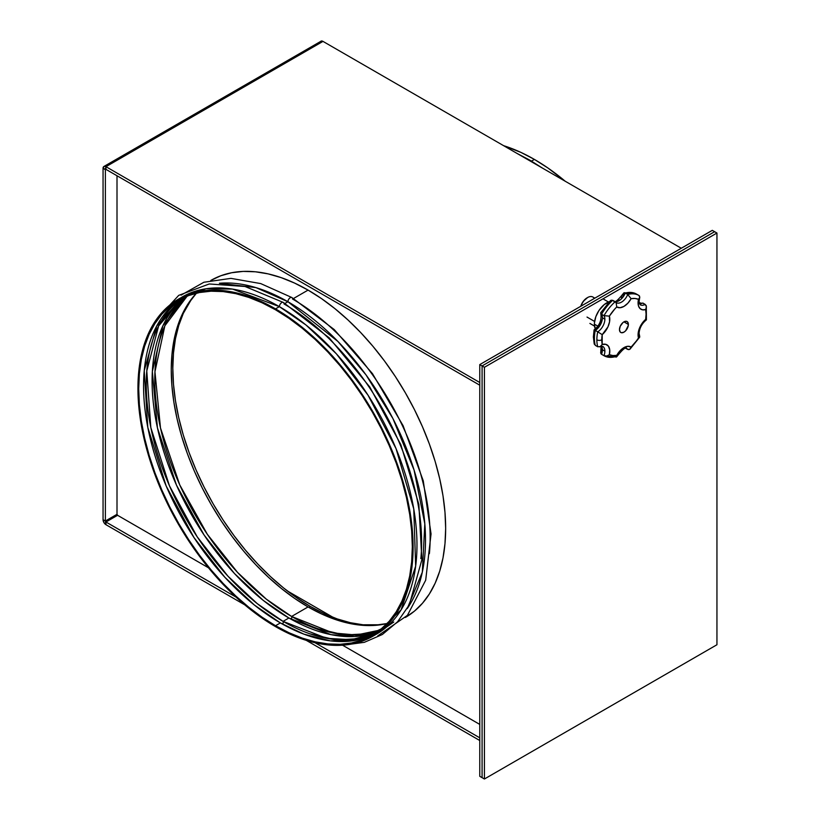 <?xml version="1.0" encoding="UTF-8"?>
<svg xmlns="http://www.w3.org/2000/svg" width="820" height="820" viewBox="0 0 820 820"><rect width="100%" height="100%" fill="white"/><g stroke="black" fill="none" stroke-linecap="round" stroke-linejoin="round"><path stroke-width="1.23" d="M716.947 644.745L716.947 233.034L484.415 367.288L484.415 779L716.947 644.745L716.947 233.034L714.62 231.691L482.088 365.945L482.088 777.657L482.088 365.945L714.62 231.691L716.947 233.034L484.415 367.288L482.088 365.945L484.415 367.288L484.415 779L482.088 777.657L484.415 779L716.947 644.745M628.386 324.433A6.304 3.639 -60 0 1 625.639 330.788A6.304 3.639 -60 0 1 620.781 332.479A6.304 3.639 -60 0 1 619.469 329.589L620.217 332.018L621.457 332.725L623.928 332.161L625.639 330.788L628.304 325.489L627.638 322.014L626.408 321.296L623.928 321.86L628.386 324.433L623.928 321.86L623.056 322.465L620.217 326.288L619.469 329.589A6.304 3.639 -60 0 1 622.226 323.244A6.304 3.639 -60 0 1 627.085 321.553A6.304 3.639 -60 0 1 628.386 324.433M594.838 298.162L592.85 297.014A10.445 6.027 120 0 0 580.99 306.157A10.445 6.027 -60 0 1 587.632 297.527A10.445 6.027 -60 0 1 594.274 298.49M587.315 297.721A9.573 5.525 120 0 0 587.018 297.885A9.573 5.525 120 0 0 580.775 306.28M587.018 317.063L594.602 321.45L587.018 317.063M609.373 301.657A17.404 10.045 120 0 0 594.397 324.166L597.79 326.135L594.397 324.166L594.459 322.742L595.853 316.633L598.897 310.585L604.299 304.517L610.275 301.411M640.225 304.804A10.445 6.027 -60 0 0 645.217 304.415L642.757 303A10.445 6.027 120 0 1 639.497 303.871A10.445 6.027 120 0 0 642.757 303L646.068 305.358L646.385 307.438L645.668 309.55A31.324 18.081 -60 0 1 645.668 319.38L646.406 319.882L645.668 319.38A13.919 8.036 120 0 0 638.062 334.837A3.485 2.009 0 0 0 639.087 333.412A3.485 2.009 180 0 1 638.062 334.837A13.919 8.036 120 0 0 638.483 337.891L639.784 336.938L639.395 335.851L639.62 337.245L631.113 347.065L627.843 346.296L623.928 347.618L620.022 350.806L616.753 355.347L612.858 355.552L609.373 354.691L609.731 349.894L608.481 346.235L605.816 344.328L602.198 344.482A31.324 18.081 -60 0 1 601.777 339.798A3.485 2.009 180 0 1 596.857 339.798A34.799 20.09 120 0 0 597.729 346.768L600.168 346.573L602.198 344.482L602.198 334.642L607.928 326.924L609.567 321.768L609.373 316.141L614.764 309.027L616.753 306.967L620.022 307.736L623.928 306.413L627.843 303.215L631.113 298.675L635.008 298.47L638.483 299.331L638.062 302.867A13.919 8.036 120 0 0 645.668 309.55L646.406 306.711L645.217 304.415A10.445 6.027 -60 0 1 640.225 304.804L639.087 301.442A3.485 2.009 180 0 1 638.062 302.867L638.616 306.29L640.194 308.699L642.634 309.827L645.668 309.55L646.078 314.224L645.668 319.38L642.634 322.598L639.282 328.656L638.206 332.858L638.483 337.891A31.324 18.081 -60 0 1 631.113 347.065A13.919 8.036 120 0 0 616.753 355.347A31.324 18.081 -60 0 1 609.373 354.691A13.919 8.036 120 0 0 602.198 344.482L600.168 346.573L597.729 346.768A34.799 20.09 -60 0 1 596.857 339.798A34.799 20.09 -60 0 1 597.729 331.833L595.258 330.419A34.799 20.09 120 0 0 594.397 338.383A3.485 2.009 180 0 1 593.383 336.958A3.485 2.009 180 0 1 594.397 335.534L594.807 330.378L594.233 330.04M640.922 302.898L640.307 303.185M595.258 345.343A34.799 20.09 -60 0 1 594.397 338.383A34.799 20.09 120 0 0 595.258 345.343L597.729 346.768L595.258 345.343M594.469 340.884L594.418 344.4M599.871 346.727L602.71 346.378A10.445 6.027 -60 0 1 604.873 351.155L602.413 349.74A10.445 6.027 120 0 0 601.542 346.214M594.192 343.795L593.383 336.958A3.485 2.009 0 0 0 594.397 338.383A34.799 20.09 -60 0 1 595.258 330.419A10.445 6.027 120 0 0 602.413 317.77A10.445 6.027 120 0 0 601.542 314.244L604.002 315.659A10.445 6.027 -60 0 1 604.873 319.185L602.413 317.77L604.873 319.185A10.445 6.027 -60 0 1 597.729 331.833L595.258 330.419A10.445 6.027 120 0 0 602.413 317.77A10.445 6.027 120 0 0 601.542 314.244L604.002 315.659A34.799 20.09 -60 0 1 615.195 301.739L612.735 300.315A34.799 20.09 120 0 0 601.542 314.244L600.855 312.512L610.572 300.53M595.341 329.066L594.397 324.166A17.404 10.045 120 0 0 595.279 328.933M618.547 300.755L619.52 299.905M621.365 297.916L622.216 296.809M623.005 295.63L623.62 293.693M601.316 351.165L602.239 349.166M595.781 329.507L597.595 327.477M598.436 326.35L601.552 320.066M638.8 295.415L636.484 294.072A34.799 20.09 120 0 0 636.412 294.031A34.799 20.09 120 0 0 625.281 293.068L627.741 294.493A34.799 20.09 -60 0 1 638.872 295.446A34.799 20.09 120 0 0 627.741 294.493A10.445 6.027 -60 0 1 616.25 302.662L615.871 302.334M626.531 348.438A10.445 6.027 -60 0 1 627.741 349.443L625.814 348.336L628.868 349.679L630.324 348.808L631.113 347.065L629.903 349.228L627.741 349.443A10.445 6.027 -60 0 0 626.695 348.52C625.998 346.553 622.688 349.289 616.763 356.72M615.195 356.69A34.799 20.09 -60 0 1 604.063 355.736A34.799 20.09 -60 0 1 604.002 355.695L601.542 354.271A34.799 20.09 120 0 0 601.603 354.312A34.799 20.09 120 0 0 601.675 354.353M615.697 302.129L615.195 301.739A34.799 20.09 120 0 0 604.002 315.659L609.373 316.141L604.002 315.659A10.445 6.027 -60 0 1 604.873 319.185A10.445 6.027 -60 0 1 597.729 331.833L602.198 334.642L597.729 331.833A34.799 20.09 120 0 0 596.857 339.798A3.485 2.009 0 0 0 601.777 339.798A31.324 18.081 -60 0 1 602.198 334.642A13.919 8.036 120 0 0 609.373 316.141A31.324 18.081 -60 0 1 616.753 306.967L616.117 302.683L612.735 300.315L611.064 300.233L612.735 300.315A34.799 20.09 -60 0 0 601.542 314.244L601.08 313.906M623.61 293.488L624.04 292.74L625.281 293.068A10.445 6.027 120 0 1 615.123 301.688A10.445 6.027 120 0 0 625.281 293.068L627.741 294.493A10.445 6.027 -60 0 1 616.404 302.754M602.915 346.501A10.445 6.027 -60 0 1 604.873 351.155A10.445 6.027 -60 0 1 604.002 355.695A34.799 20.09 120 0 0 604.073 355.736L601.603 354.312A34.799 20.09 -60 0 1 601.542 354.271A10.445 6.027 120 0 0 602.413 349.74L604.873 351.155A10.445 6.027 -60 0 1 604.002 355.695L601.542 354.271A10.445 6.027 120 0 0 602.413 349.74A10.445 6.027 120 0 0 601.839 346.768M601.542 354.271L600.66 352.989L601.142 351.421M600.691 352.467L601.08 353.912M595.258 330.419L594.08 329.876L595.258 330.419M624.358 292.719L625.281 293.068A34.799 20.09 -60 0 1 636.412 294.031A34.799 20.09 -60 0 1 636.484 294.072M600.691 312.83L600.793 313.547M600.168 346.573L599.553 346.86M604.002 355.695L606.79 355.993L609.373 354.691L606.79 355.993L604.002 355.695M616.117 357.048L616.753 355.347L616.445 357.018M616.117 302.683L616.753 306.967A13.919 8.036 120 0 0 631.113 298.675L627.741 294.493L631.113 298.675A31.324 18.081 -60 0 1 638.483 299.331L639.784 297.291L638.944 295.487A34.799 20.09 120 0 0 638.872 295.446L636.412 294.031L624.071 292.73M639.395 295.846L639.784 297.291L638.483 299.331A13.919 8.036 120 0 0 638.062 302.867A3.485 2.009 0 0 0 639.087 301.442L639.723 297.537M639.784 297.291L639.62 297.814M646.068 305.358L646.303 306.003M646.303 319.872L645.699 319.615M580.765 306.321L583.256 301.37L587.632 297.527M192.095 298.203A194.576 112.34 -120 0 0 190.834 457.181A194.576 112.34 -120 0 0 310.401 606.482L308.853 607.384L310.401 606.482L296.912 597.934L283.556 587.94L270.457 576.583L257.746 563.996L245.539 550.281L233.966 535.583L223.112 520.034L213.108 503.787L204.047 486.998L196 469.839L189.061 452.455L183.29 435.03L178.739 417.718L175.459 400.703L173.481 384.139L172.815 368.19L173.481 353L175.459 338.721L178.739 325.489L183.29 313.435L192.095 298.213M211.222 280.214A194.576 112.34 60 0 1 308.074 290.095L321.563 298.644L334.919 308.638L348.008 319.995L360.728 332.582L372.926 346.296L384.508 360.995L395.353 376.544L405.357 392.79L414.428 409.58L422.464 426.748L429.413 444.122L435.184 461.547L439.735 478.859L443.015 495.874L444.993 512.438L445.66 528.398L444.993 543.578L443.015 557.856L439.735 571.089L435.184 583.143L429.413 593.905L422.464 603.264L414.428 611.146L405.357 617.46L414.428 611.146L422.464 603.264L429.413 593.905L435.184 583.143L439.735 571.089L443.015 557.856L444.993 543.578L445.66 528.398L444.993 512.438L443.015 495.874L439.735 478.859L435.184 461.547L429.413 444.122L422.464 426.748L414.428 409.58L405.357 392.79L395.353 376.544L384.508 360.995L372.926 346.296L360.728 332.582L348.008 319.995L334.919 308.638L321.563 298.644L308.074 290.095A194.576 112.34 60 0 1 435.061 461.158A194.576 112.34 60 0 1 405.787 617.214A194.576 112.34 -120 0 0 435.061 461.158A194.576 112.34 -120 0 0 308.074 290.095L293.529 298.49L308.074 290.095A194.576 112.34 -120 0 0 211.222 280.214M712.293 230.348L479.761 364.603L479.761 776.314L479.761 364.603L712.293 230.348L714.62 231.691L482.088 365.945L482.088 777.657L479.761 776.314L482.088 777.657L482.088 365.945L479.761 364.603L482.088 365.945L714.62 231.691L712.293 230.348M105.38 169.699L105.38 521.028L103.053 519.685L103.053 168.356L105.38 169.699L105.38 521.028L117.004 514.314L117.004 175.757L117.004 514.314L117.578 515.298L105.954 522.012L235.945 597.062L105.954 522.012L105.954 524.697L105.38 521.028L105.954 522.012L117.578 515.298L208.475 567.778L117.578 515.298L117.004 514.314L105.38 521.028L103.053 519.685L103.053 168.356L103.904 166.48L105.954 166.685L105.954 169.371L103.053 168.356A4.1 2.368 60 0 1 103.904 166.48A4.1 2.368 60 0 1 105.954 166.685L322.988 41.389A4.1 2.368 -120 0 0 320.938 41.184L322.988 41.389L681.287 248.255L322.988 41.389L105.954 166.685L479.761 382.499L105.954 166.685L105.38 169.699M315.085 642.757L479.761 737.826L315.085 642.757M479.761 740.511L306.301 640.369L479.761 740.511M244.739 604.822L105.954 524.697L244.739 604.822M479.761 724.408L342.555 645.197L479.761 724.408M105.954 524.697L103.904 522.535L103.053 519.685A4.1 2.368 60 0 0 105.954 524.697M320.138 42.435L320.312 41.902M320.579 41.482L103.904 166.48M479.761 385.185L105.954 169.371L479.761 385.185M210.791 280.46L220.795 275.766L231.64 272.742L243.212 271.41L255.42 271.789L268.13 273.88L281.229 277.652L294.585 283.074L308.074 290.095L294.585 283.074L281.229 277.652L268.13 273.88L255.42 271.789L243.212 271.41L231.64 272.742L220.795 275.766L210.791 280.46M380.634 624.778L363.045 624.789L350.335 622.698L337.235 618.926L323.88 613.503L310.401 606.482A194.576 112.34 -120 0 0 380.644 624.778M180.195 298.162L206.066 288.763L232.531 289.091L279.394 306.649L275.52 308.884A194.576 112.34 60 0 1 402.63 480.346A194.576 112.34 60 0 1 372.803 636.258A194.576 112.34 60 0 1 275.52 626.623A194.576 112.34 60 0 1 148.41 455.161A194.576 112.34 60 0 1 178.237 299.249A194.576 112.34 60 0 1 275.52 308.884L279.394 306.649L306.065 325.058L336.395 353.84L368.006 395.158L396.029 448.601L413.762 508.933L415.658 566.149L401.072 609.916L374.719 635.111A194.576 112.34 -120 0 0 376.677 634.024A194.576 112.34 -120 0 0 406.505 478.111A194.576 112.34 -120 0 0 279.394 306.649A3.29 1.896 -60 0 1 280.84 303.328A3.29 1.896 -60 0 1 283.371 302.467A3.29 1.896 120 0 0 280.84 303.328A3.29 1.896 120 0 0 279.394 306.649A194.576 112.34 -120 0 0 182.112 297.014L169.166 305.573L161.12 313.445L154.18 322.813L148.41 333.576L143.859 345.63L140.579 358.853L138.6 373.131L137.934 388.321L138.6 404.28L140.579 420.844L143.859 437.859L148.41 455.161L154.18 472.597L161.12 489.97L169.166 507.139L178.237 523.929L188.241 540.175L199.086 555.714L210.658 570.423L222.866 584.137L235.576 596.724L248.675 608.071L262.031 618.075L275.52 626.623L288.999 633.645L302.354 639.067L315.454 642.839L328.164 644.93L340.372 645.309L351.954 643.977L362.799 640.953L372.803 636.258L381.874 629.944L389.91 622.062L396.859 612.694L402.63 601.941L407.181 589.887L410.461 576.655L412.439 562.376L413.095 547.186L412.439 531.237L410.461 514.673L407.181 497.648L402.63 480.346L396.859 462.921L389.91 445.537L381.874 428.378L372.803 411.589L362.799 395.342L351.954 379.793L340.372 365.095L328.164 351.38L315.454 338.783L302.354 327.436L288.999 317.442L275.52 308.884L262.031 301.873L248.675 296.44L235.576 292.668L222.866 290.587L210.658 290.208L199.086 291.531L188.241 294.554L178.237 299.249M309.97 633.829L336.097 639.948L363.619 638.37M287.922 301.729L285.001 303.42L287.922 301.729L337.912 341.458L366.048 374.935L392.893 418.507L414.059 469.993L424.821 523.795L422.31 572.216L407.232 608.594A194.576 112.34 -120 0 0 287.922 301.729A3.29 1.896 -60 0 1 289.368 298.408A3.29 1.896 -60 0 1 291.899 297.547A3.29 1.896 120 0 0 289.368 298.408A3.29 1.896 120 0 0 287.922 301.729A194.576 112.34 -120 0 0 219.401 283.269L255.983 287.625L287.922 301.729M344.031 645.084L364.336 642.326L382.366 634.495L397.536 621.837L409.354 604.77L421.859 559.722L418.856 504.372L400.836 444.655L369.81 387.04L329.189 337.84L283.361 302.457A3.29 1.896 -60 0 1 284.048 303.964A194.576 112.34 60 0 1 420.855 558.604M374.145 634.178L370.906 635.223M318.498 628.899L344.625 635.018L372.147 633.45M291.899 297.547A3.29 1.896 -60 0 1 292.566 299.044A194.576 112.34 60 0 1 429.383 553.684M291.592 616.455A193.479 111.704 60 0 1 167.475 453.296A193.479 111.704 60 0 1 187.155 296.143L164.851 325.817L154.949 371.778L160.494 427.978L179.744 484.876L207.347 534.312L237.523 572.38L266.264 599.102L291.592 616.455A2.193 1.261 -60 0 1 291.028 619.213A2.193 1.261 120 0 0 291.592 616.455L332.951 632.938L356.351 635.018L379.957 630.088A193.479 111.704 60 0 1 291.592 616.455L308.074 606.933L291.592 616.455M196.441 293.191A193.479 111.704 -120 0 0 186.55 451.359A193.479 111.704 -120 0 0 308.074 606.933A193.479 111.704 -120 0 0 387.153 623.528L372.567 625.516L360.431 625.137L347.782 623.056L334.765 619.305L321.481 613.913L308.074 606.933L294.667 598.426L281.383 588.483L268.355 577.198L255.717 564.683L243.581 551.05L232.07 536.423L221.287 520.966L211.334 504.812L202.314 488.125L194.32 471.049L187.421 453.767L181.681 436.445L177.161 419.235L173.891 402.312L171.923 385.841L171.267 369.974L171.923 354.875L173.891 340.679L177.161 327.518L181.681 315.536L187.421 304.835L196.441 293.191M288.906 618.003L263.415 600.527L234.489 573.559L204.139 535.091L176.495 485.173L157.44 427.845L152.356 371.511L162.862 325.817L185.709 296.737A193.479 111.704 -120 0 0 164.4 453.614A193.479 111.704 -120 0 0 288.906 618.003L283.064 621.375A193.479 111.704 60 0 1 157.717 454.321A193.479 111.704 60 0 1 182.624 298.152L158.629 325.919L146.78 370.947L150.818 427.527L169.433 485.778L197.169 536.772L227.888 576.111L257.234 603.622L283.064 621.375A2.193 1.261 -60 0 1 282.5 624.133A2.193 1.261 120 0 0 283.064 621.375L326.688 638.308L351.36 639.713L375.949 633.009A193.479 111.704 60 0 1 283.064 621.375L288.906 618.003A193.479 111.704 -120 0 0 378.717 631.041L354.783 636.515L330.983 634.639L288.906 618.003M385.256 626.941L358.483 639.743L330.368 640.861L303.851 634.137L280.378 622.923L254.384 605.037L224.854 577.27L193.961 537.53L166.193 486.034L147.795 427.374L144.238 370.691L156.712 325.991L181.24 298.849A193.479 111.704 -120 0 0 154.652 454.649A193.479 111.704 -120 0 0 280.378 622.923L275.52 625.732A193.479 111.704 60 0 1 149.127 455.233A193.479 111.704 60 0 1 178.78 300.202A193.479 111.704 60 0 1 275.52 309.786A193.479 111.704 60 0 1 401.913 480.274A193.479 111.704 60 0 1 372.26 635.316A193.479 111.704 60 0 1 275.52 625.732L280.378 622.923A193.479 111.704 -120 0 0 374.658 633.85M393.774 622.021L386.476 627.095M275.52 309.786L288.927 318.283L302.211 328.226L315.228 339.511L327.877 352.036L340.013 365.669L351.524 380.285L362.307 395.752L372.26 411.906L381.269 428.593L389.264 445.67L396.173 462.952L401.913 480.274L406.433 497.484L409.692 514.406L411.671 530.878L412.327 546.745L411.671 561.843L409.692 576.04L406.433 589.201L401.913 601.183L396.173 611.884L389.264 621.191L381.269 629.032L372.26 635.305L362.307 639.979L351.524 642.982L340.013 644.305L327.877 643.925L315.228 641.855L302.211 638.103L288.927 632.712L275.52 625.732L262.113 617.224L248.829 607.282L235.801 595.996L223.163 583.481L211.027 569.838L199.516 555.222L188.733 539.765L178.78 523.611L169.76 506.914L161.765 489.847L154.867 472.566L149.127 455.233L144.597 438.034L141.337 421.111L139.369 404.639L138.713 388.772L139.369 373.664L141.337 359.467L144.597 346.317L149.127 334.334L154.867 323.633L161.765 314.316L169.76 306.485L178.78 300.202L188.733 295.538L199.516 292.525L211.027 291.202L223.163 291.582L235.801 293.662L248.829 297.414L262.113 302.805L275.52 309.786M531.483 161.109L534.404 159.418A194.576 112.34 -120 0 0 503.623 145.673L520.915 152.397L534.404 159.418L531.483 161.109M517.164 153.494L529.853 160.156A3.29 1.896 120 0 0 528.633 160.115A3.29 1.896 -60 0 1 529.864 160.166A3.29 1.896 -60 0 1 530.489 161.191M565.185 181.22A194.576 112.34 -120 0 0 534.404 159.418L547.893 167.977L565.185 181.22M287.389 590.964L333.402 617.532L287.389 590.964M608.44 301.996L603.817 299.331M646.406 319.882C641.927 323.531 639.487 328.041 639.087 333.412L639.672 336.19M639.354 303.482L640.604 303.031M600.752 352.221L601.121 346.286M593.383 336.958L594.069 329.886C599.574 325.519 601.818 320.087 600.804 313.578M600.783 312.615L610.428 300.653M623.712 293.037C617.788 300.479 614.487 303.205 613.79 301.247M604.063 355.736L616.404 357.028M630.047 349.105L639.692 337.143M646.293 305.973L646.406 319.872M594.52 326.104L589.898 323.439M376.677 634.024L372.803 636.258M377.784 635.859L407.427 615.359L425.693 580.201L431.053 533.933L423.263 480.817L403.102 425.693L372.475 373.654L334.232 329.568L291.889 297.537L260.75 283.597L230.933 278.369L203.873 282.254L181.076 295.138M156.21 319.759L178.719 295.364L209.233 283.976L245.036 286.487L283.361 302.457M542.522 168.141L529.853 160.156"/></g></svg>
